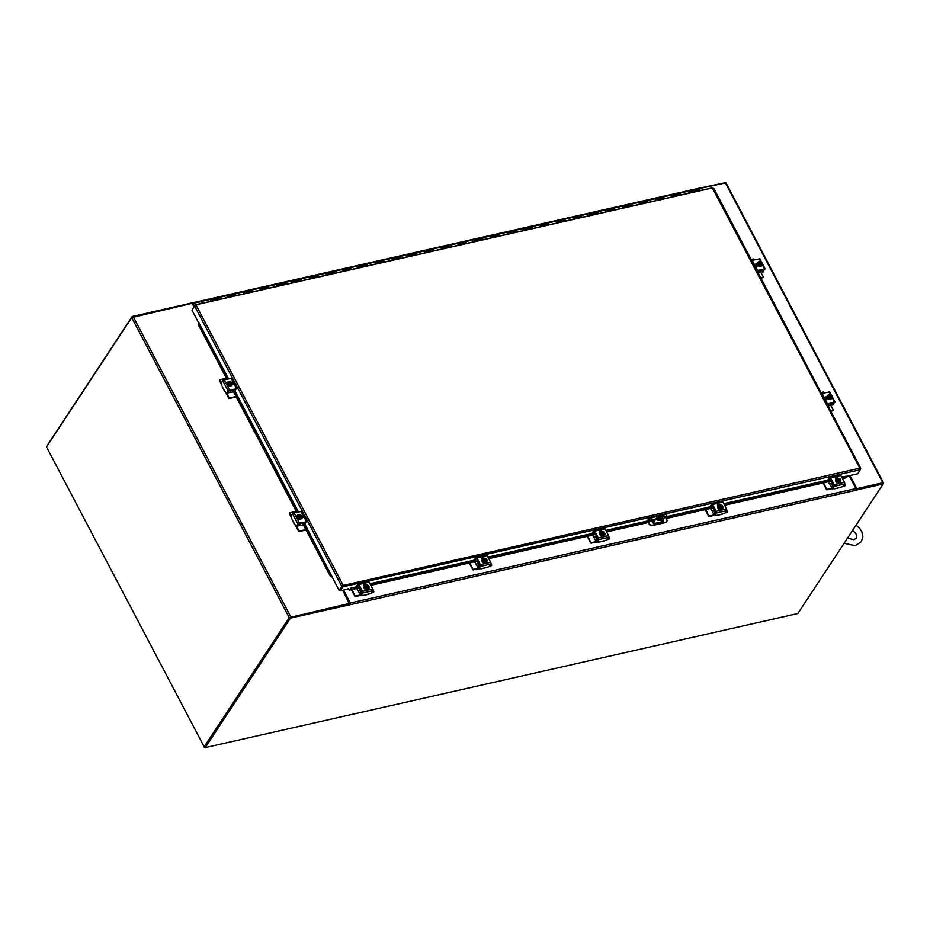 <?xml version="1.0" encoding="UTF-8"?>
<svg xmlns="http://www.w3.org/2000/svg" width="930" height="930" viewBox="0 0 930 930"><rect width="100%" height="100%" fill="white"/><g stroke="black" fill="none" stroke-linecap="round" stroke-linejoin="round"><path stroke-width="1.4" d="M697.686 188.662A1.244 0.651 77.3 0 1 697.942 188.465A1.244 0.651 77.3 0 1 698.663 188.999L699.569 190.708M194.393 305.993L193.045 303.413A1.244 0.651 -102.7 0 0 192.324 302.878A1.244 0.651 -102.7 0 0 192.185 302.936M194.068 306.505L192.173 302.901L132.188 316.479L46.988 445.865A1.244 0.651 -102.7 0 0 46.826 446.481M697.791 188.499L725.028 182.757M699.802 190.662L698.732 189.127M205.019 747.243L204.275 746.988M204.472 747.371L46.5 446.97L131.7 317.583L192.138 303.331L193.917 306.726M343.031 590.236L350.04 603.744M849.195 475.707L855.937 488.564A1.244 0.651 77.3 0 1 856.03 490.25L350.401 604.663A1.244 0.651 -102.7 0 0 350.424 604.628M350.494 604.465A1.244 0.651 -102.7 0 0 350.308 602.966L343.565 590.12M350.401 604.663L290.52 618.066L205.205 747.627L797.859 613.521L883.175 483.96L856.135 490.087M350.505 604.488L350.11 603.733L290.125 617.299L204.809 746.86L205.205 747.627M883.175 483.96L882.768 483.205L856.158 489.226M290.52 618.066L290.125 617.299M849.427 475.649L856.507 489.145L882.675 483.286M883.058 483.763L883.5 482.856L882.849 482.751L856.844 488.634L849.962 475.532M700.337 190.534L699.302 188.569L725.958 182.792L883.5 482.856M342.786 590.294L349.343 603.907L290.381 617.241M349.668 603.396L289.242 617.648L204.042 747.034M290.009 617.474L204.809 746.86M350.947 588.062L356.26 586.865M370.024 583.749L474.172 560.174M487.936 557.07L592.096 533.495M605.849 530.391L647.652 520.928M665.636 516.859L710.009 506.815M723.761 503.7L827.921 480.136M841.685 477.02L847.242 476.079M339.008 590.19L342.74 585.563L339.915 590.085L340.322 590.852L342.996 586.795L343.065 585.063L339.008 590.19L305.017 524.439M347.75 589.167L340.322 590.852M198.939 323.059L228.524 378.743M235.162 391.367L298.379 511.802M198.776 323.094L191.964 310.108L194.637 306.051L196.195 305.307L195.056 305.005L192.498 309.295M860.378 469.185L712.345 187.965L195.056 305.005L195.346 305.563M342.449 585.958L341.682 586.133L194.637 306.051M342.74 585.563L860.029 468.092L860.285 469.743L857.611 473.8L847.277 476.137M342.589 586.028L342.996 586.795L860.285 469.743M860.32 468.778L860.029 468.092M201.984 303.296L201.926 301.913L202.066 303.285M210.808 301.308A1.244 0.651 -102.7 0 0 210.052 299.495A1.244 0.651 -102.7 0 0 209.855 299.483A1.244 0.651 -102.7 0 0 209.692 299.576M201.659 303.378L201.496 302.948A1.244 0.651 77.3 0 1 201.787 301.308A1.244 0.651 77.3 0 1 201.973 301.32A1.244 0.651 77.3 0 1 202.728 303.134M688.63 193.184A1.244 0.651 -102.7 0 0 687.875 191.371A1.244 0.651 -102.7 0 0 687.677 191.371A1.244 0.651 -102.7 0 0 687.514 191.464M680.888 194.94L680.376 193.824A1.244 0.651 -102.7 0 0 679.609 193.196A1.244 0.651 77.3 0 1 679.795 193.208A1.244 0.651 77.3 0 1 680.551 195.009M672.158 196.916A1.244 0.651 -102.7 0 0 671.402 195.102A1.244 0.651 -102.7 0 0 671.204 195.091A1.244 0.651 -102.7 0 0 671.03 195.184M664.404 198.671L663.892 197.544A1.244 0.651 -102.7 0 0 663.125 196.928A1.244 0.651 77.3 0 1 663.323 196.928A1.244 0.651 77.3 0 1 664.078 198.741M655.673 200.648A1.244 0.651 -102.7 0 0 654.918 198.834A1.244 0.651 -102.7 0 0 654.732 198.822A1.244 0.651 -102.7 0 0 654.557 198.915M647.931 202.391L647.419 201.275A1.244 0.651 -102.7 0 0 646.652 200.648A1.244 0.651 77.3 0 1 646.85 200.659A1.244 0.651 77.3 0 1 647.606 202.473M639.201 204.368A1.244 0.651 -102.7 0 0 638.445 202.566A1.244 0.651 -102.7 0 0 638.247 202.554A1.244 0.651 -102.7 0 0 638.085 202.647M631.458 206.123L630.935 205.007A1.244 0.651 -102.7 0 0 630.18 204.379A1.244 0.651 77.3 0 1 630.366 204.391A1.244 0.651 77.3 0 1 631.121 206.193M622.728 208.099A1.244 0.651 -102.7 0 0 621.961 206.286A1.244 0.651 -102.7 0 0 621.775 206.286A1.244 0.651 -102.7 0 0 621.6 206.367M614.974 209.855L614.463 208.739A1.244 0.651 -102.7 0 0 613.695 208.111A1.244 0.651 77.3 0 1 613.893 208.111A1.244 0.651 77.3 0 1 614.649 209.924M606.244 211.831A1.244 0.651 -102.7 0 0 605.488 210.017A1.244 0.651 -102.7 0 0 605.302 210.006A1.244 0.651 -102.7 0 0 605.128 210.099M598.502 213.575L597.99 212.459A1.244 0.651 -102.7 0 0 597.223 211.831A1.244 0.651 77.3 0 1 597.42 211.842A1.244 0.651 77.3 0 1 598.176 213.656M589.771 215.551A1.244 0.651 -102.7 0 0 589.016 213.749A1.244 0.651 -102.7 0 0 588.818 213.737A1.244 0.651 -102.7 0 0 588.655 213.83M582.029 217.306L581.506 216.19A1.244 0.651 -102.7 0 0 580.75 215.562A1.244 0.651 77.3 0 1 580.936 215.574A1.244 0.651 77.3 0 1 581.692 217.388M573.299 219.282A1.244 0.651 -102.7 0 0 572.531 217.469A1.244 0.651 -102.7 0 0 572.345 217.469A1.244 0.651 -102.7 0 0 572.171 217.55M565.545 221.038L565.033 219.922A1.244 0.651 -102.7 0 0 564.266 219.294A1.244 0.651 77.3 0 1 564.464 219.306A1.244 0.651 77.3 0 1 565.219 221.108M556.814 223.014A1.244 0.651 -102.7 0 0 556.059 221.201A1.244 0.651 -102.7 0 0 555.861 221.189A1.244 0.651 -102.7 0 0 555.698 221.282M549.072 224.769L548.561 223.642A1.244 0.651 -102.7 0 0 547.793 223.014A1.244 0.651 77.3 0 1 547.991 223.026A1.244 0.651 77.3 0 1 548.747 224.839M540.342 226.746A1.244 0.651 -102.7 0 0 539.586 224.932A1.244 0.651 -102.7 0 0 539.388 224.921A1.244 0.651 -102.7 0 0 539.214 225.014M532.599 228.489L532.076 227.373A1.244 0.651 -102.7 0 0 531.321 226.746A1.244 0.651 77.3 0 1 531.507 226.757A1.244 0.651 77.3 0 1 532.262 228.571M523.869 230.466A1.244 0.651 -102.7 0 0 523.102 228.652A1.244 0.651 -102.7 0 0 522.916 228.652A1.244 0.651 -102.7 0 0 522.741 228.745M516.115 232.221L515.604 231.105A1.244 0.651 -102.7 0 0 514.836 230.477A1.244 0.651 77.3 0 1 515.034 230.489A1.244 0.651 77.3 0 1 515.79 232.291M507.385 234.197A1.244 0.651 -102.7 0 0 506.629 232.384A1.244 0.651 -102.7 0 0 506.432 232.372A1.244 0.651 -102.7 0 0 506.269 232.465M499.643 235.953L499.131 234.825A1.244 0.651 -102.7 0 0 498.364 234.209A1.244 0.651 77.3 0 1 498.561 234.209A1.244 0.651 77.3 0 1 499.317 236.022M490.912 237.929A1.244 0.651 -102.7 0 0 490.156 236.115A1.244 0.651 -102.7 0 0 489.959 236.104A1.244 0.651 -102.7 0 0 489.785 236.197M483.17 239.673L482.647 238.557A1.244 0.651 -102.7 0 0 481.891 237.929A1.244 0.651 77.3 0 1 482.077 237.941A1.244 0.651 77.3 0 1 482.833 239.754M474.428 241.649A1.244 0.651 -102.7 0 0 473.672 239.847A1.244 0.651 -102.7 0 0 473.486 239.835A1.244 0.651 -102.7 0 0 473.312 239.928M466.686 243.404L466.174 242.288A1.244 0.651 -102.7 0 0 465.407 241.661A1.244 0.651 77.3 0 1 465.605 241.672A1.244 0.651 77.3 0 1 466.36 243.486M457.955 245.381A1.244 0.651 -102.7 0 0 457.2 243.567A1.244 0.651 -102.7 0 0 457.002 243.567A1.244 0.651 -102.7 0 0 456.839 243.648M450.213 247.136L449.702 246.02A1.244 0.651 -102.7 0 0 448.934 245.392A1.244 0.651 77.3 0 1 449.132 245.392A1.244 0.651 77.3 0 1 449.888 247.206M441.483 249.112A1.244 0.651 -102.7 0 0 440.727 247.299A1.244 0.651 -102.7 0 0 440.529 247.287A1.244 0.651 -102.7 0 0 440.355 247.38M433.74 250.868L433.217 249.74A1.244 0.651 -102.7 0 0 432.462 249.112A1.244 0.651 77.3 0 1 432.648 249.124A1.244 0.651 77.3 0 1 433.403 250.937M424.998 252.832A1.244 0.651 -102.7 0 0 424.243 251.03A1.244 0.651 -102.7 0 0 424.057 251.019A1.244 0.651 -102.7 0 0 423.882 251.112M417.256 254.588L416.745 253.472A1.244 0.651 -102.7 0 0 415.977 252.844A1.244 0.651 77.3 0 1 416.175 252.855A1.244 0.651 77.3 0 1 416.931 254.669M408.526 256.564A1.244 0.651 -102.7 0 0 407.77 254.75A1.244 0.651 -102.7 0 0 407.573 254.75A1.244 0.651 -102.7 0 0 407.41 254.832M400.784 258.319L400.272 257.203A1.244 0.651 -102.7 0 0 399.505 256.575A1.244 0.651 77.3 0 1 399.691 256.587A1.244 0.651 77.3 0 1 400.458 258.389M392.053 260.295A1.244 0.651 -102.7 0 0 391.298 258.482A1.244 0.651 -102.7 0 0 391.1 258.47A1.244 0.651 -102.7 0 0 390.925 258.563M384.311 262.051L383.788 260.923A1.244 0.651 -102.7 0 0 383.032 260.295A1.244 0.651 77.3 0 1 383.218 260.307A1.244 0.651 77.3 0 1 383.974 262.12M375.569 264.027A1.244 0.651 -102.7 0 0 374.813 262.214A1.244 0.651 -102.7 0 0 374.627 262.202A1.244 0.651 -102.7 0 0 374.453 262.295M367.827 265.771L367.315 264.655A1.244 0.651 -102.7 0 0 366.548 264.027A1.244 0.651 77.3 0 1 366.746 264.039A1.244 0.651 77.3 0 1 367.501 265.852M359.096 267.747A1.244 0.651 -102.7 0 0 358.341 265.945A1.244 0.651 -102.7 0 0 358.143 265.934A1.244 0.651 -102.7 0 0 357.98 266.026M351.354 269.502L350.843 268.386A1.244 0.651 -102.7 0 0 350.075 267.759A1.244 0.651 77.3 0 1 350.261 267.77A1.244 0.651 77.3 0 1 351.029 269.572M342.624 271.479A1.244 0.651 -102.7 0 0 341.868 269.665A1.244 0.651 -102.7 0 0 341.67 269.654A1.244 0.651 -102.7 0 0 341.496 269.747M334.881 273.234L334.358 272.106A1.244 0.651 -102.7 0 0 333.603 271.49A1.244 0.651 77.3 0 1 333.789 271.49A1.244 0.651 77.3 0 1 334.544 273.304M326.139 275.21A1.244 0.651 -102.7 0 0 325.384 273.397A1.244 0.651 -102.7 0 0 325.198 273.385A1.244 0.651 -102.7 0 0 325.023 273.478M318.397 276.954L317.886 275.838A1.244 0.651 -102.7 0 0 317.118 275.21A1.244 0.651 77.3 0 1 317.316 275.222A1.244 0.651 77.3 0 1 318.072 277.035M309.667 278.93A1.244 0.651 -102.7 0 0 308.911 277.128A1.244 0.651 -102.7 0 0 308.714 277.117A1.244 0.651 -102.7 0 0 308.551 277.21M301.925 280.686L301.413 279.57A1.244 0.651 -102.7 0 0 300.646 278.942A1.244 0.651 77.3 0 1 300.832 278.954A1.244 0.651 77.3 0 1 301.599 280.767M293.194 282.662A1.244 0.651 -102.7 0 0 292.439 280.848A1.244 0.651 -102.7 0 0 292.241 280.848A1.244 0.651 -102.7 0 0 292.067 280.93M285.44 284.417L284.929 283.301A1.244 0.651 -102.7 0 0 284.162 282.673A1.244 0.651 77.3 0 1 284.359 282.673A1.244 0.651 77.3 0 1 285.115 284.487M276.71 286.394A1.244 0.651 -102.7 0 0 275.954 284.58A1.244 0.651 -102.7 0 0 275.768 284.568A1.244 0.651 -102.7 0 0 275.594 284.661M268.968 288.149L268.456 287.021A1.244 0.651 -102.7 0 0 267.689 286.394A1.244 0.651 77.3 0 1 267.887 286.405A1.244 0.651 77.3 0 1 268.642 288.219M260.237 290.114A1.244 0.651 -102.7 0 0 259.482 288.312A1.244 0.651 -102.7 0 0 259.284 288.3A1.244 0.651 -102.7 0 0 259.121 288.393M252.495 291.869L251.984 290.753A1.244 0.651 -102.7 0 0 251.216 290.125A1.244 0.651 77.3 0 1 251.402 290.137A1.244 0.651 77.3 0 1 252.158 291.95M243.765 293.845A1.244 0.651 -102.7 0 0 243.009 292.032A1.244 0.651 -102.7 0 0 242.811 292.032A1.244 0.651 -102.7 0 0 242.637 292.125M236.011 295.601L235.499 294.485A1.244 0.651 -102.7 0 0 234.732 293.857A1.244 0.651 77.3 0 1 234.93 293.868A1.244 0.651 77.3 0 1 235.685 295.67M227.28 297.577A1.244 0.651 -102.7 0 0 226.525 295.763A1.244 0.651 -102.7 0 0 226.339 295.752A1.244 0.651 -102.7 0 0 226.164 295.845M219.538 299.332L219.027 298.204A1.244 0.651 -102.7 0 0 218.259 297.588A1.244 0.651 77.3 0 1 218.457 297.588A1.244 0.651 77.3 0 1 219.213 299.402M687.851 191.371A1.244 0.651 77.3 0 1 688.014 191.289A1.244 0.651 77.3 0 1 688.77 191.917L689.293 193.033M688.956 193.115L688.537 192.219M671.379 195.102A1.244 0.651 77.3 0 1 671.53 195.021A1.244 0.651 77.3 0 1 672.297 195.649L672.809 196.765M672.471 196.846L672.053 195.951M654.906 198.822A1.244 0.651 77.3 0 1 655.057 198.753A1.244 0.651 77.3 0 1 655.824 199.38L656.336 200.496M655.999 200.566L655.58 199.683M638.422 202.554A1.244 0.651 77.3 0 1 638.585 202.473A1.244 0.651 77.3 0 1 639.34 203.1L639.863 204.228M639.526 204.298L639.108 203.403M621.949 206.286A1.244 0.651 77.3 0 1 622.1 206.204A1.244 0.651 77.3 0 1 622.867 206.832L623.379 207.948M623.042 208.029L622.623 207.134M605.465 210.017A1.244 0.651 77.3 0 1 605.628 209.936A1.244 0.651 77.3 0 1 606.395 210.564L606.906 211.68M606.569 211.749L606.151 210.866M588.992 213.737A1.244 0.651 77.3 0 1 589.155 213.656A1.244 0.651 77.3 0 1 589.911 214.284L590.434 215.411M590.097 215.481L589.678 214.597M572.52 217.469A1.244 0.651 77.3 0 1 572.671 217.388A1.244 0.651 77.3 0 1 573.438 218.015L573.95 219.131M573.612 219.213L573.194 218.318M556.035 221.201A1.244 0.651 77.3 0 1 556.198 221.119A1.244 0.651 77.3 0 1 556.965 221.747L557.477 222.863M557.14 222.944L556.721 222.049M539.563 224.921A1.244 0.651 77.3 0 1 539.714 224.851A1.244 0.651 77.3 0 1 540.481 225.467L541.004 226.595M540.667 226.664L540.249 225.781M523.09 228.652A1.244 0.651 77.3 0 1 523.241 228.571A1.244 0.651 77.3 0 1 524.009 229.199L524.52 230.315M524.183 230.396L523.764 229.501M506.606 232.384A1.244 0.651 77.3 0 1 506.769 232.302A1.244 0.651 77.3 0 1 507.536 232.93L508.047 234.046M507.71 234.128L507.292 233.232M490.133 236.104A1.244 0.651 77.3 0 1 490.284 236.034A1.244 0.651 77.3 0 1 491.052 236.662L491.563 237.778M491.238 237.848L490.819 236.964M473.661 239.835A1.244 0.651 77.3 0 1 473.812 239.754A1.244 0.651 77.3 0 1 474.579 240.382L475.091 241.509M474.753 241.579L474.335 240.684M457.176 243.567A1.244 0.651 77.3 0 1 457.339 243.486A1.244 0.651 77.3 0 1 458.106 244.113L458.618 245.229M458.281 245.311L457.862 244.416M440.704 247.299A1.244 0.651 77.3 0 1 440.855 247.217A1.244 0.651 77.3 0 1 441.622 247.845L442.134 248.961M441.808 249.031L441.39 248.147M424.231 251.019A1.244 0.651 77.3 0 1 424.382 250.949A1.244 0.651 77.3 0 1 425.15 251.565L425.661 252.693M425.324 252.762L424.905 251.879M407.747 254.75A1.244 0.651 77.3 0 1 407.91 254.669A1.244 0.651 77.3 0 1 408.665 255.297L409.188 256.413M408.851 256.494L408.433 255.599M391.274 258.482A1.244 0.651 77.3 0 1 391.425 258.401A1.244 0.651 77.3 0 1 392.193 259.028L392.704 260.144M392.379 260.226L391.96 259.331M374.802 262.202A1.244 0.651 77.3 0 1 374.953 262.132A1.244 0.651 77.3 0 1 375.72 262.748L376.232 263.876M375.894 263.946L375.476 263.062M358.317 265.934A1.244 0.651 77.3 0 1 358.48 265.852A1.244 0.651 77.3 0 1 359.236 266.48L359.759 267.596M359.422 267.677L359.003 266.782M341.845 269.665A1.244 0.651 77.3 0 1 341.996 269.584A1.244 0.651 77.3 0 1 342.763 270.212L343.275 271.328M342.949 271.409L342.519 270.514M325.372 273.385A1.244 0.651 77.3 0 1 325.523 273.315A1.244 0.651 77.3 0 1 326.291 273.943L326.802 275.059M326.465 275.129L326.046 274.245M308.888 277.117A1.244 0.651 77.3 0 1 309.051 277.035A1.244 0.651 77.3 0 1 309.806 277.663L310.329 278.791M309.992 278.861L309.574 277.965M292.415 280.848A1.244 0.651 77.3 0 1 292.566 280.767A1.244 0.651 77.3 0 1 293.334 281.395L293.845 282.511M293.52 282.592L293.09 281.697M275.943 284.58A1.244 0.651 77.3 0 1 276.094 284.499A1.244 0.651 77.3 0 1 276.861 285.126L277.373 286.242M277.035 286.312L276.617 285.429M259.458 288.3A1.244 0.651 77.3 0 1 259.621 288.23A1.244 0.651 77.3 0 1 260.377 288.846L260.9 289.974M260.563 290.044L260.144 289.16M242.986 292.032A1.244 0.651 77.3 0 1 243.137 291.95A1.244 0.651 77.3 0 1 243.904 292.578L244.416 293.694M244.079 293.775L243.66 292.88M226.513 295.763A1.244 0.651 77.3 0 1 226.664 295.682A1.244 0.651 77.3 0 1 227.431 296.31L227.943 297.426M227.606 297.507L227.187 296.612M210.029 299.483A1.244 0.651 77.3 0 1 210.192 299.413A1.244 0.651 77.3 0 1 210.947 300.041L211.47 301.157M697.361 191.208L696.849 190.092A1.244 0.651 -102.7 0 0 696.082 189.464L688.014 191.289M211.133 301.227L210.715 300.344M332.382 576.565L330.72 575.542L330.255 576.065L332.01 577.158L332.44 576.67M199.16 322.803L198.253 324.64L198.718 324.117L227.513 378.963M233.07 389.554L297.368 512.035M302.924 522.614L330.72 575.542M198.253 324.64L226.85 379.115M232.407 389.693L296.705 512.186M302.262 522.765L330.255 576.065M198.718 324.117L199.171 322.826M847.37 475.73L846.625 477.636L842.487 478.566M349.913 589.457L347.948 588.678L347.692 589.306L349.657 590.085L359.666 587.249M370.559 584.784L477.59 560.569M488.483 558.105L595.502 533.89M606.395 531.425L647.966 522.009M665.903 517.952L713.415 507.21M724.307 504.746L831.327 480.519M842.22 478.055L846.893 477.009M349.657 590.085L359.933 587.76M370.838 585.296L477.857 561.081M488.75 558.616L595.77 534.401M606.662 531.937L648.233 522.521M652.848 521.486L654.174 521.184M666.171 518.463L713.682 507.722M724.575 505.257L831.594 481.031M361.398 593.317L359.654 589.992L358.178 590.899L360.491 594.909M360.666 595.246A2.488 0.953 -27.7 0 1 359.689 595.584L355.295 596.572L352.005 589.55M373.035 590.12L373.825 591.631L373.337 592.491L373.825 591.852M355.295 595.828L355.295 596.572M356.643 588.504L358.178 590.899M359.654 589.992L360.468 588.76M354.923 596.386L351.401 589.69M355.667 596.014L360.305 594.968M373.337 592.491L371.419 592.933M371.791 592.364L373.709 591.933M367.327 594.421A2.488 1.314 -102.7 0 0 367.745 594.456A2.488 1.314 -102.7 0 0 367.815 594.433L371.047 593.387L372.872 590.713A1.244 0.651 -102.7 0 0 373.035 589.934A1.244 0.651 -102.7 0 0 372.791 589.016L369.187 582.168A1.244 0.651 -102.7 0 0 368.675 581.645A1.244 0.651 -102.7 0 0 368.466 581.634A1.244 0.651 -102.7 0 0 368.28 581.738M356.237 586.702L356.667 587.621L356.237 586.702L357.911 584.156A1.244 0.651 77.3 0 1 358.166 583.959A1.244 0.651 77.3 0 1 358.387 583.97A1.244 0.651 77.3 0 1 358.887 584.493L362.491 591.352A1.244 0.651 77.3 0 1 362.735 592.271A1.244 0.651 77.3 0 1 362.572 593.038L360.898 595.584L360.456 594.747L360.898 595.584M369.082 593.875L363.177 595.479A2.488 1.314 77.3 0 1 363.107 595.502A2.488 1.314 77.3 0 1 362.688 595.467A2.488 1.314 77.3 0 1 362.468 595.374M360.456 594.747L362.061 592.038L358.492 585.156M362.805 595.293L360.898 595.688M356.678 587.539L358.213 585.226M365.792 585.47A1.395 1.058 33.4 0 0 363.746 584.784M364.339 586.377L363.886 585.493A1.395 1.058 -146.6 0 1 366.199 584.97L366.222 585.017M368.954 587.644A2.581 1.965 -146.6 0 1 368.768 589.039A2.581 1.965 -146.6 0 1 367.722 589.736A2.581 1.965 -146.6 0 1 364.92 588.737A2.581 1.965 -146.6 0 1 364.455 586.202A2.581 1.965 -146.6 0 1 365.502 585.516A2.581 1.965 -146.6 0 1 365.816 585.47M368.675 589.178A2.581 1.965 -146.6 0 1 368.594 589.318A2.581 1.965 -146.6 0 1 367.548 590.004A2.581 1.965 -146.6 0 1 364.746 589.004A2.581 1.965 -146.6 0 1 364.281 586.47A2.581 1.965 -146.6 0 1 364.374 586.342M365.583 586.656A3.208 1.232 -27.7 0 1 365.618 586.632L368.64 585.947A3.208 1.232 -27.7 0 1 368.664 585.958L365.583 586.656A2.639 1.383 -102.7 0 0 365.199 586.191L365.827 585.447A1.86 1.418 33.4 0 0 365.618 586.632M368.989 586.563A2.639 1.383 77.3 0 1 369.21 587.249L368.757 587.737A1.86 1.418 33.4 0 0 368.966 586.563A3.208 1.232 152.3 0 0 368.966 586.563L368.652 586.632A1.488 1.128 -146.6 0 1 366.257 587.167L365.943 587.237A3.208 1.232 152.3 0 0 365.897 587.26L365.223 587.19M368.652 586.632L366.315 587.249M368.64 585.947A1.86 1.418 33.4 0 0 367.373 585.098A2.639 1.569 3.1 0 1 368.292 585.493A2.639 1.383 77.3 0 1 368.664 585.958M365.943 587.237A1.86 1.418 33.4 0 0 368.757 587.737L369.21 587.249M368.501 587.469A1.488 1.128 33.4 0 0 368.582 586.737M368.257 586.121A1.488 1.128 33.4 0 0 366.013 585.83M365.932 586.563A1.488 1.128 -146.6 0 1 368.327 586.016M367.373 585.098A1.86 1.418 33.4 0 0 365.827 585.447L366.281 584.958A2.639 1.569 3.1 0 1 367.373 585.098M368.129 588.481A2.639 1.569 -176.9 0 0 367.211 588.086A2.639 1.569 -176.9 0 0 366.129 587.946A2.639 1.383 -102.7 0 0 365.897 587.26M367.536 589.388L365.537 588.853L366.129 587.946M365.537 588.853L364.607 587.097L365.199 586.191M479.31 566.637L477.567 563.313L476.09 564.219L478.404 568.23M478.578 568.567A2.488 0.953 -27.7 0 1 477.601 568.904L473.207 569.892L469.917 562.871M490.947 563.441L491.749 564.952L491.249 565.812L491.749 565.173M473.207 569.148L473.207 569.892M474.556 561.825L476.09 564.219M477.567 563.313L478.38 562.08M472.835 569.706L469.325 563.01M473.579 569.334L478.229 568.277M491.249 565.812L489.331 566.254M489.703 565.684L491.621 565.254M485.239 567.742A2.488 1.314 -102.7 0 0 485.658 567.765A2.488 1.314 -102.7 0 0 485.727 567.753L488.971 566.707L490.796 564.033A1.244 0.651 -102.7 0 0 490.947 563.255A1.244 0.651 -102.7 0 0 490.703 562.336L487.099 555.477A1.244 0.651 -102.7 0 0 486.599 554.966A1.244 0.651 -102.7 0 0 486.378 554.943A1.244 0.651 -102.7 0 0 486.204 555.047M474.149 560.023L474.579 560.941L474.149 560.023L475.823 557.477A1.244 0.651 77.3 0 1 476.09 557.279A1.244 0.651 77.3 0 1 476.3 557.291A1.244 0.651 77.3 0 1 476.811 557.814L480.403 564.673A1.244 0.651 77.3 0 1 480.647 565.591A1.244 0.651 77.3 0 1 480.496 566.358L478.822 568.904L478.369 568.056L478.822 568.904M487.006 567.195L481.101 568.8A2.488 1.314 77.3 0 1 481.019 568.823A2.488 1.314 77.3 0 1 480.601 568.788A2.488 1.314 77.3 0 1 480.392 568.683M478.369 568.056L479.985 565.359L476.416 558.477M480.717 568.614L478.799 568.986M474.591 560.86L476.125 558.546M483.705 558.791A1.395 1.058 33.4 0 0 481.659 558.105M486.588 562.499A2.581 1.965 -146.6 0 1 486.506 562.638A2.581 1.965 -146.6 0 1 485.46 563.324A2.581 1.965 -146.6 0 1 482.658 562.325A2.581 1.965 -146.6 0 1 482.193 559.79A2.581 1.965 -146.6 0 1 482.286 559.662L481.798 558.814A1.395 1.058 -146.6 0 1 484.112 558.291L484.135 558.337M486.867 560.964A2.581 1.965 -146.6 0 1 486.692 562.359A2.581 1.965 -146.6 0 1 485.634 563.057A2.581 1.965 -146.6 0 1 482.833 562.057A2.581 1.965 -146.6 0 1 482.368 559.523A2.581 1.965 -146.6 0 1 483.426 558.825A2.581 1.965 -146.6 0 1 483.728 558.779A1.86 1.418 33.4 0 0 483.53 559.953L486.227 559.802L483.495 559.976A3.208 1.232 -27.7 0 1 483.53 559.953M486.564 559.267A3.208 1.232 -27.7 0 1 486.576 559.279A1.86 1.418 33.4 0 0 485.286 558.419A2.639 1.569 3.1 0 1 486.204 558.814A2.639 1.383 77.3 0 1 486.576 559.279M487.134 560.569L485.448 562.697L487.134 560.569A2.639 1.383 77.3 0 0 486.901 559.883A3.208 1.232 152.3 0 0 486.878 559.872L486.564 559.953A1.488 1.128 -146.6 0 1 484.17 560.488L483.856 560.558A3.208 1.232 152.3 0 0 483.809 560.581L483.147 560.511M486.564 559.953L484.239 560.558M483.495 559.976A2.639 1.383 -102.7 0 0 483.123 559.511L484.204 558.279A2.639 1.569 3.1 0 1 485.286 558.419A1.86 1.418 33.4 0 0 483.74 558.767M486.053 561.801A2.639 1.569 -176.9 0 0 485.123 561.406A2.639 1.569 -176.9 0 0 484.042 561.267A2.639 1.383 -102.7 0 0 483.809 560.581A1.86 1.418 33.4 0 0 486.878 559.872M486.413 560.79A1.488 1.128 33.4 0 0 486.495 560.046M486.181 559.442A1.488 1.128 33.4 0 0 483.925 559.151M483.856 559.883A1.488 1.128 -146.6 0 1 486.239 559.337M485.448 562.697L483.449 562.173L484.042 561.267M483.449 562.173L482.519 560.418L483.123 559.511M597.223 539.958L595.479 536.633L594.003 537.54L596.316 541.551M596.49 541.888A2.488 0.953 -27.7 0 1 595.514 542.225L591.131 543.213L587.83 536.192M608.871 536.761L609.301 539.016M591.12 542.469L591.131 543.213M592.468 535.145L594.003 537.54M595.479 536.633L596.293 535.401M590.748 543.027L587.237 536.331M591.503 542.655L596.142 541.597M609.173 539.133L607.244 539.563M607.615 539.005L609.534 538.575M603.152 541.062A2.488 1.314 -102.7 0 0 603.57 541.086A2.488 1.314 -102.7 0 0 603.651 541.074L606.883 540.028L608.708 537.354A1.244 0.651 -102.7 0 0 608.859 536.575A1.244 0.651 -102.7 0 0 608.615 535.657L605.023 528.798A1.244 0.651 -102.7 0 0 604.512 528.287A1.244 0.651 -102.7 0 0 604.302 528.263A1.244 0.651 -102.7 0 0 604.116 528.368M592.061 533.332L592.491 534.262L592.061 533.332L593.747 530.798A1.244 0.651 77.3 0 1 594.003 530.6A1.244 0.651 77.3 0 1 594.212 530.612A1.244 0.651 77.3 0 1 594.723 531.135L598.316 537.993A1.244 0.651 77.3 0 1 598.571 538.9A1.244 0.651 77.3 0 1 598.409 539.679L596.735 542.225L596.281 541.481M604.919 540.516L599.013 542.12A2.488 1.314 77.3 0 1 598.932 542.144A2.488 1.314 77.3 0 1 598.513 542.109A2.488 1.314 77.3 0 1 598.304 542.004M596.293 541.376L597.897 538.668L594.328 531.797M598.629 541.934L596.735 542.225M592.515 534.18L594.038 531.867M601.617 532.111A1.395 1.058 33.4 0 0 599.583 531.425M604.512 535.808A2.581 1.965 -146.6 0 1 604.419 535.959A2.581 1.965 -146.6 0 1 603.372 536.645A2.581 1.965 -146.6 0 1 600.571 535.645A2.581 1.965 -146.6 0 1 600.106 533.111A2.581 1.965 -146.6 0 1 600.21 532.983L599.711 532.134A1.395 1.058 -146.6 0 1 602.024 531.611L602.059 531.658M604.791 534.285A2.581 1.965 -146.6 0 1 604.605 535.68A2.581 1.965 -146.6 0 1 603.558 536.378A2.581 1.965 -146.6 0 1 600.757 535.378A2.581 1.965 -146.6 0 1 600.292 532.844A2.581 1.965 -146.6 0 1 601.338 532.146A2.581 1.965 -146.6 0 1 601.64 532.1A1.86 1.418 33.4 0 0 601.443 533.274A3.208 1.232 -27.7 0 1 601.443 533.274L604.151 533.123L601.408 533.297A2.639 1.383 -102.7 0 0 601.036 532.832L602.117 531.6A2.639 1.569 3.1 0 1 603.198 531.739A2.639 1.569 3.1 0 1 604.116 532.134A2.639 1.383 77.3 0 1 604.5 532.599A3.208 1.232 -27.7 0 1 604.5 532.599A1.86 1.418 33.4 0 0 601.652 532.088M604.814 533.204A2.639 1.383 77.3 0 1 605.046 533.89L604.581 534.378A1.86 1.418 33.4 0 0 604.791 533.192A3.208 1.232 152.3 0 0 604.791 533.192L604.477 533.262A1.488 1.128 -146.6 0 1 602.082 533.808L601.768 533.878A3.208 1.232 152.3 0 0 601.722 533.901L601.059 533.82M604.477 533.262L602.152 533.878M601.768 533.878A1.86 1.418 33.4 0 0 604.581 534.378L605.046 533.89M604.326 534.099A1.488 1.128 33.4 0 0 604.407 533.367M604.093 532.762A1.488 1.128 33.4 0 0 601.85 532.472M601.768 533.204A1.488 1.128 -146.6 0 1 604.163 532.658M603.965 535.122A2.639 1.569 -176.9 0 0 603.047 534.727A2.639 1.569 -176.9 0 0 601.954 534.587A2.639 1.383 -102.7 0 0 601.722 533.901M603.372 536.017L601.361 535.494L601.954 534.587M601.361 535.494L600.443 533.727L601.036 532.832M715.147 513.279L713.403 509.954L711.915 510.861L714.24 514.871M714.414 515.208A2.488 0.953 -27.7 0 1 713.426 515.546L709.044 516.534L705.742 509.512M726.783 510.082L727.225 512.337M709.032 515.778L709.044 516.534M710.381 508.466L711.915 510.861M713.403 509.954L714.205 508.722M708.672 516.348L705.149 509.652M709.416 515.976L714.054 514.918M727.086 512.453L725.156 512.883M725.528 512.325L727.458 511.884M721.064 514.383A2.488 1.314 -102.7 0 0 721.494 514.406A2.488 1.314 -102.7 0 0 721.564 514.383L724.796 513.348L726.621 510.675A1.244 0.651 -102.7 0 0 726.783 509.896A1.244 0.651 -102.7 0 0 726.528 508.977L722.936 502.119A1.244 0.651 -102.7 0 0 722.424 501.607A1.244 0.651 -102.7 0 0 722.215 501.584A1.244 0.651 -102.7 0 0 722.029 501.689M709.985 506.652L710.404 507.582L709.985 506.652L711.659 504.118A1.244 0.651 77.3 0 1 711.915 503.921A1.244 0.651 77.3 0 1 712.124 503.932A1.244 0.651 77.3 0 1 712.636 504.455L716.24 511.302A1.244 0.651 77.3 0 1 716.484 512.221A1.244 0.651 77.3 0 1 716.321 513L714.647 515.546L714.205 514.802M722.831 513.825L716.925 515.441A2.488 1.314 77.3 0 1 716.856 515.464A2.488 1.314 77.3 0 1 716.426 515.429A2.488 1.314 77.3 0 1 716.216 515.325M714.205 514.697L715.809 511.988L712.24 505.118M716.542 515.255L714.647 515.546M710.427 507.501L711.95 505.188M719.529 505.42A1.395 1.058 33.4 0 0 717.495 504.746M718.088 506.327L717.623 505.455A1.395 1.058 -146.6 0 1 719.936 504.932L719.971 504.978M722.703 507.606A2.581 1.965 -146.6 0 1 722.517 509.001A2.581 1.965 -146.6 0 1 721.471 509.698A2.581 1.965 -146.6 0 1 718.669 508.698A2.581 1.965 -146.6 0 1 718.204 506.164A2.581 1.965 -146.6 0 1 719.25 505.467A2.581 1.965 -146.6 0 1 719.564 505.42A1.86 1.418 33.4 0 0 719.367 506.594L722.389 505.908A3.208 1.232 -27.7 0 1 722.412 505.908L719.32 506.618A3.208 1.232 -27.7 0 1 719.367 506.594M722.424 509.129A2.581 1.965 -146.6 0 1 722.343 509.268A2.581 1.965 -146.6 0 1 721.285 509.966A2.581 1.965 -146.6 0 1 718.483 508.966A2.581 1.965 -146.6 0 1 718.018 506.432A2.581 1.965 -146.6 0 1 718.123 506.304M722.726 506.525A2.639 1.383 77.3 0 1 722.959 507.21L722.505 507.699A1.86 1.418 33.4 0 0 722.715 506.513A3.208 1.232 152.3 0 0 722.715 506.513L722.389 506.583A1.488 1.128 -146.6 0 1 719.994 507.129L719.681 507.199A3.208 1.232 152.3 0 0 719.646 507.222L718.971 507.141M722.389 506.583L720.064 507.199M719.32 506.618A2.639 1.383 -102.7 0 0 718.948 506.153L720.029 504.92A2.639 1.569 3.1 0 1 721.122 505.06A2.639 1.569 3.1 0 1 722.04 505.455A2.639 1.383 77.3 0 1 722.412 505.908M722.389 505.908A1.86 1.418 33.4 0 0 719.576 505.409M719.681 507.199A1.86 1.418 33.4 0 0 722.505 507.699L722.959 507.21M722.25 507.42A1.488 1.128 33.4 0 0 722.331 506.687M722.006 506.083A1.488 1.128 33.4 0 0 719.762 505.781M719.681 506.525A1.488 1.128 -146.6 0 1 722.075 505.978M721.878 508.443A2.639 1.569 -176.9 0 0 720.959 508.047A2.639 1.569 -176.9 0 0 719.867 507.908A2.639 1.383 -102.7 0 0 719.646 507.222M721.285 509.338L719.274 508.815L719.867 507.908M719.274 508.815L718.355 507.048L718.948 506.153M833.059 486.588L831.315 483.275L829.839 484.181L832.152 488.192M832.327 488.529A2.488 0.953 -27.7 0 1 831.339 488.866L826.956 489.854L823.666 482.833M844.696 483.402L845.138 485.658M826.956 489.099L826.956 489.854M828.305 481.787L829.839 484.181M831.315 483.275L832.129 482.042M826.584 489.668L823.062 482.972M827.328 489.296L831.966 488.238M844.998 485.774L843.08 486.204M843.452 485.646L845.37 485.204M838.976 487.704A2.488 1.314 -102.7 0 0 839.406 487.727A2.488 1.314 -102.7 0 0 839.476 487.704L842.708 486.669L844.533 483.984A1.244 0.651 -102.7 0 0 844.696 483.216A1.244 0.651 -102.7 0 0 844.452 482.298L840.848 475.439A1.244 0.651 -102.7 0 0 840.336 474.916A1.244 0.651 -102.7 0 0 840.127 474.905A1.244 0.651 -102.7 0 0 839.941 475.009M827.898 479.973L828.328 480.903L827.898 479.973L829.572 477.427A1.244 0.651 77.3 0 1 829.827 477.241A1.244 0.651 77.3 0 1 830.048 477.253A1.244 0.651 77.3 0 1 830.548 477.776L834.152 484.623A1.244 0.651 77.3 0 1 834.396 485.541A1.244 0.651 77.3 0 1 834.233 486.32L832.559 488.866L832.118 488.122M840.743 487.146L834.838 488.762A2.488 1.314 77.3 0 1 834.768 488.773A2.488 1.314 77.3 0 1 834.338 488.75A2.488 1.314 77.3 0 1 834.129 488.645M832.118 488.018L833.722 485.309L830.153 478.439M834.466 488.576L832.559 488.866M828.339 480.822L829.862 478.497M837.233 479.927A3.208 1.232 -27.7 0 1 837.279 479.915L840.302 479.229A3.208 1.232 -27.7 0 1 840.325 479.229L837.233 479.927A2.639 1.383 -102.7 0 0 836.861 479.473L837.488 478.729A1.395 1.058 33.4 0 0 835.407 478.067M840.336 482.449A2.581 1.965 -146.6 0 1 840.255 482.589A2.581 1.965 -146.6 0 1 839.209 483.286A2.581 1.965 -146.6 0 1 836.407 482.286A2.581 1.965 -146.6 0 1 835.942 479.752A2.581 1.965 -146.6 0 1 836.035 479.624L835.547 478.776A1.395 1.058 -146.6 0 1 837.86 478.252L837.884 478.299M840.615 480.926A2.581 1.965 -146.6 0 1 840.429 482.321A2.581 1.965 -146.6 0 1 839.383 483.019A2.581 1.965 -146.6 0 1 836.582 482.019A2.581 1.965 -146.6 0 1 836.117 479.485A2.581 1.965 -146.6 0 1 837.163 478.787A2.581 1.965 -146.6 0 1 837.477 478.741A1.86 1.418 33.4 0 0 837.279 479.915M840.871 480.531L839.197 482.658L840.871 480.531A2.639 1.383 77.3 0 0 840.65 479.845A3.208 1.232 152.3 0 0 840.627 479.834L840.313 479.903A1.488 1.128 -146.6 0 1 837.918 480.45L837.593 480.519A3.208 1.232 152.3 0 0 837.558 480.543L836.884 480.461M840.313 479.903L837.977 480.519M839.953 478.764A2.639 1.383 77.3 0 1 840.325 479.229A1.86 1.418 33.4 0 0 839.034 478.38A2.639 1.569 3.1 0 1 839.953 478.764M839.79 481.752A2.639 1.569 -176.9 0 0 838.872 481.368A2.639 1.569 -176.9 0 0 837.79 481.228A2.639 1.383 -102.7 0 0 837.558 480.543A1.86 1.418 33.4 0 0 840.627 479.834M840.162 480.74A1.488 1.128 33.4 0 0 840.243 480.008M839.918 479.403A1.488 1.128 33.4 0 0 837.674 479.101M837.593 479.834A1.488 1.128 -146.6 0 1 839.988 479.299M839.034 478.38A1.86 1.418 33.4 0 0 837.488 478.729L837.942 478.241A2.639 1.569 3.1 0 1 839.034 478.38M839.197 482.658L837.186 482.135L837.79 481.228M837.186 482.135L836.268 480.368L836.861 479.473M297.089 526.159L300.716 525.334A1.244 0.651 77.3 0 1 300.471 524.415A1.244 0.651 77.3 0 1 300.634 523.648L301.029 523.044M291.695 518.173A2.488 1.314 77.3 0 1 291.567 517.94L289.288 513.616L289.66 512.837L296.24 511.291M298.635 531.414L299.379 531.03L298.635 531.414L296.356 527.077A2.488 1.314 77.3 0 1 296.089 526.438L292.043 519.696A2.488 0.953 152.3 0 0 292.09 519.882A2.488 0.953 152.3 0 0 292.206 520.01M300.716 525.345L303.436 524.997M289.66 513.058L291.125 515.848M299.007 531.6L306.063 529.995M299.379 531.03L305.842 529.577M296.635 526.334L299.007 530.844M833.21 410.188L832.722 410.839L833.21 409.967L830.804 405.399A1.244 0.651 77.3 0 1 830.56 404.48A1.244 0.651 77.3 0 1 830.711 403.701L831.106 403.097L832.327 405.12L833.931 402.55L827.026 404.085M820.981 392.565L823.492 391.995L824.201 392.82M833.082 410.27L830.571 410.839M832.722 410.839L830.792 411.269M296.949 526.24L296.205 526.392L298.495 523.311L306.888 521.811M301.657 511.395L293.159 513.151L290.869 516.243L291.799 518.382M295.136 524.729A2.488 0.953 -27.7 0 1 294.601 524.59A2.488 0.953 -27.7 0 1 294.496 524.462A2.488 0.953 -27.7 0 1 294.45 524.276L295.054 524.578M305.761 521.986L298.89 523.613L297.065 526.206M305.889 522.23L304.25 524.59M302.634 517.743A1.395 1.058 33.4 0 0 301.611 516.243M301.413 515.557A1.395 1.058 -146.6 0 1 302.308 517.871L301.541 518.045M301.541 517.126A2.581 1.965 -146.6 0 1 301.343 518.487A2.581 1.965 -146.6 0 1 299.204 519.173A2.581 1.965 -146.6 0 1 297.042 517.557A2.581 1.965 -146.6 0 1 297.03 515.65A2.581 1.965 -146.6 0 1 298.007 514.976M300.053 517.278L298.937 514.929A2.581 1.965 -146.6 0 1 299.053 514.941M301.25 518.626A2.581 1.965 -146.6 0 1 301.169 518.766A2.581 1.965 -146.6 0 1 299.03 519.44A2.581 1.965 -146.6 0 1 296.868 517.824A2.581 1.965 -146.6 0 1 296.856 515.918A2.581 1.965 -146.6 0 1 296.949 515.79M299.367 514.464A3.208 1.686 77.3 0 1 299.39 514.476L300.611 518.045L299.367 514.464A2.639 1.011 -27.7 0 1 299.878 514.441A2.639 1.709 41.4 0 1 300.809 514.976A1.86 1.418 33.4 0 0 299.39 514.476M300.96 517.464A3.208 1.686 77.3 0 1 300.971 517.51A1.86 1.418 33.4 0 0 301.599 516.499A2.639 0.698 104.8 0 1 301.471 517.487A2.639 1.011 152.3 0 0 300.971 517.51M298.774 514.615A3.208 1.686 -102.7 0 0 298.751 514.604A2.639 1.011 -27.7 0 0 298.088 514.848A2.639 0.698 -75.2 0 1 298.135 515.58A1.86 1.418 33.4 0 0 300.344 517.603L300.181 517.289A1.488 1.128 -146.6 0 1 298.937 514.929L298.774 514.615A1.86 1.418 33.4 0 0 298.135 515.58A2.639 0.698 -75.2 0 1 297.995 516.569A2.639 1.709 -138.6 0 1 298.925 517.103A2.639 1.709 -138.6 0 1 299.693 517.894A2.639 1.011 152.3 0 1 300.344 517.65A3.208 1.686 -102.7 0 0 300.344 517.603M300.611 518.045L299.995 518.184L300.344 517.65M301.471 517.487L300.878 518.394L299.1 518.789L299.693 517.894M301.076 516.906A1.488 1.128 33.4 0 0 299.483 514.895M299.553 514.79A1.488 1.128 -146.6 0 1 300.797 517.15M301.599 516.499A1.86 1.418 33.4 0 0 300.809 514.976A2.639 1.709 41.4 0 1 301.564 515.766A2.639 0.698 104.8 0 1 301.599 516.499M299.1 518.789L297.402 517.475L297.995 516.569M297.402 517.475L298.088 514.848M829.688 391.925L821.481 393.518M826.805 403.678L834.942 401.923L832.397 405.073M832.327 405.12L833.245 404.875M826.956 397.087L825.689 397.377A1.395 1.058 33.4 0 0 825.363 397.505M828.153 398.889L827.258 399.098A1.395 1.058 -146.6 0 1 826.049 396.808L826.956 396.61M831.885 397.122A2.581 1.965 -146.6 0 1 831.687 398.493A2.581 1.965 -146.6 0 1 829.548 399.168A2.581 1.965 -146.6 0 1 827.386 397.552A2.581 1.965 -146.6 0 1 827.375 395.645A2.581 1.965 -146.6 0 1 828.351 394.971M831.594 398.621A2.581 1.965 -146.6 0 1 831.513 398.761A2.581 1.965 -146.6 0 1 829.374 399.447A2.581 1.965 -146.6 0 1 827.212 397.819A2.581 1.965 -146.6 0 1 827.188 395.924A2.581 1.965 -146.6 0 1 827.293 395.785M830.955 398.04L829.711 394.46A3.208 1.686 77.3 0 1 829.734 394.483L831.304 397.459A3.208 1.686 77.3 0 1 831.304 397.505L830.688 397.645A3.208 1.686 -102.7 0 0 830.688 397.598L830.513 397.296A1.488 1.128 -146.6 0 1 829.281 394.936L829.118 394.622A3.208 1.686 -102.7 0 0 829.095 394.599A1.86 1.418 33.4 0 0 828.467 395.587A2.639 0.698 -75.2 0 0 828.432 394.843A2.639 1.011 -27.7 0 1 829.095 394.599M830.397 397.284L829.281 394.936M830.688 397.645A2.639 1.011 152.3 0 0 830.037 397.889A2.639 1.709 -138.6 0 0 829.269 397.11A1.86 1.418 33.4 0 0 830.688 397.598M829.711 394.46A2.639 1.011 -27.7 0 1 830.223 394.436A2.639 1.709 41.4 0 1 831.141 394.983A1.86 1.418 33.4 0 0 829.734 394.483M831.304 397.459A1.86 1.418 33.4 0 0 831.943 396.505A2.639 0.698 104.8 0 1 831.815 397.482L829.444 398.796L827.746 397.47L828.432 394.843M831.42 396.912A1.488 1.128 33.4 0 0 829.827 394.89M831.943 396.505A1.86 1.418 33.4 0 0 831.141 394.983A2.639 1.709 41.4 0 1 831.908 395.762A2.639 0.698 104.8 0 1 831.943 396.505M829.897 394.797A1.488 1.128 -146.6 0 1 831.141 397.156M828.467 395.587A1.86 1.418 33.4 0 0 829.269 397.11A2.639 1.709 -138.6 0 0 828.339 396.575A2.639 0.698 -75.2 0 0 828.467 395.587M829.444 398.796L830.037 397.889M827.746 397.47L828.339 396.575M826.677 397.145A2.488 1.883 33.4 0 0 826.921 398.366A2.488 1.883 33.4 0 0 827.433 399.051M827.142 399.11L826.572 397.191A2.488 1.883 33.4 0 0 826.817 398.528A2.488 1.883 33.4 0 0 827.212 399.098M227.234 393.088L230.861 392.274A1.244 0.651 77.3 0 1 230.605 391.356A1.244 0.651 77.3 0 1 230.768 390.577L231.163 389.984M221.84 385.113A2.488 1.314 77.3 0 1 221.7 384.88L219.434 380.556L219.794 379.766L226.385 378.231M228.768 398.342L229.512 397.97L228.768 398.342L226.502 394.018A2.488 1.314 77.3 0 1 226.234 393.378L222.189 386.636A2.488 0.953 152.3 0 0 222.235 386.822A2.488 0.953 152.3 0 0 222.34 386.95M219.794 379.766L219.434 380.556M230.861 392.274L233.581 391.937M219.806 379.986L221.27 382.788M229.14 398.528L236.208 396.936M229.512 397.97L235.976 396.505M226.769 393.274L229.14 397.784M763.344 277.128L762.856 277.768L763.344 276.908L760.938 272.327A1.244 0.651 77.3 0 1 760.694 271.409A1.244 0.651 77.3 0 1 760.856 270.642L761.252 270.037L762.472 272.06L764.065 269.479L757.16 271.014M751.115 259.493L753.625 258.924L754.346 259.761M763.228 277.21L760.717 277.779M762.856 277.768L760.938 278.209M227.083 393.181L226.339 393.332L228.629 390.24L237.034 388.752M231.791 378.336L223.305 380.091L221.015 383.183L221.945 385.322M225.281 391.67A2.488 0.953 -27.7 0 1 224.746 391.53A2.488 0.953 -27.7 0 1 224.63 391.391A2.488 0.953 -27.7 0 1 224.583 391.204L225.2 391.518M235.894 388.926L229.036 390.542L227.199 393.134M236.022 389.17L234.383 391.53M232.767 384.671A1.395 1.058 33.4 0 0 231.756 383.183M231.547 382.497A1.395 1.058 -146.6 0 1 232.454 384.811L231.686 384.974M231.675 384.055A2.581 1.965 -146.6 0 1 231.489 385.427A2.581 1.965 -146.6 0 1 229.35 386.113A2.581 1.965 -146.6 0 1 227.187 384.485A2.581 1.965 -146.6 0 1 227.176 382.579A2.581 1.965 -146.6 0 1 228.141 381.916M230.187 384.218L229.082 381.87A2.581 1.965 -146.6 0 1 229.187 381.881M231.396 385.555A2.581 1.965 -146.6 0 1 231.314 385.694A2.581 1.965 -146.6 0 1 229.164 386.38A2.581 1.965 -146.6 0 1 227.013 384.764A2.581 1.965 -146.6 0 1 226.99 382.858A2.581 1.965 -146.6 0 1 227.094 382.73M229.501 381.393A3.208 1.686 77.3 0 1 229.536 381.416L231.093 384.404A3.208 1.686 77.3 0 1 231.105 384.439L229.501 381.393A2.639 1.011 -27.7 0 1 230.012 381.381A2.639 1.709 41.4 0 1 230.942 381.916A1.86 1.418 33.4 0 0 229.536 381.416M228.908 381.556A3.208 1.686 -102.7 0 0 228.885 381.533A1.86 1.418 33.4 0 0 230.477 384.543L230.315 384.23A1.488 1.128 -146.6 0 1 229.082 381.87L228.908 381.556A2.639 1.011 -27.7 0 0 228.234 381.777A2.639 0.698 -75.2 0 1 228.269 382.521A2.639 0.698 -75.2 0 1 228.141 383.509A2.639 1.709 -138.6 0 1 229.071 384.044A2.639 1.709 -138.6 0 1 229.826 384.822A2.639 1.011 152.3 0 1 230.489 384.59A3.208 1.686 -102.7 0 0 230.477 384.543M230.756 384.974L230.14 385.113L230.489 384.59M231.093 384.404A1.86 1.418 33.4 0 0 231.744 383.439A2.639 0.698 104.8 0 1 231.617 384.427A2.639 1.011 152.3 0 0 231.105 384.439M231.617 384.427L229.233 385.729L229.826 384.822M231.21 383.846A1.488 1.128 33.4 0 0 229.629 381.835M229.698 381.73A1.488 1.128 -146.6 0 1 230.931 384.09M231.744 383.439A1.86 1.418 33.4 0 0 230.942 381.916A2.639 1.709 41.4 0 1 231.71 382.695A2.639 0.698 104.8 0 1 231.744 383.439M229.233 385.729L227.548 384.404L228.141 383.509M227.548 384.404L228.234 381.777M759.822 258.854L751.614 260.458M756.95 270.607L765.076 268.863L762.53 272.013M757.101 264.015L755.823 264.306A1.395 1.058 33.4 0 0 755.497 264.434M758.287 265.829L757.392 266.026A1.395 1.058 -146.6 0 1 756.195 263.748L757.09 263.539M762.019 264.062A2.581 1.965 -146.6 0 1 761.833 265.422A2.581 1.965 -146.6 0 1 759.682 266.108A2.581 1.965 -146.6 0 1 757.532 264.492A2.581 1.965 -146.6 0 1 757.508 262.586A2.581 1.965 -146.6 0 1 758.485 261.911M761.728 265.562A2.581 1.965 -146.6 0 1 761.647 265.701A2.581 1.965 -146.6 0 1 759.508 266.375A2.581 1.965 -146.6 0 1 757.346 264.759A2.581 1.965 -146.6 0 1 757.334 262.853A2.581 1.965 -146.6 0 1 757.427 262.725M761.1 264.98L759.845 261.4A3.208 1.686 77.3 0 1 759.868 261.411L761.438 264.399A3.208 1.686 77.3 0 1 761.449 264.445L760.833 264.585A3.208 1.686 -102.7 0 0 760.821 264.538L760.659 264.225A1.488 1.128 -146.6 0 1 759.415 261.865L759.252 261.551A3.208 1.686 -102.7 0 0 759.229 261.539A1.86 1.418 33.4 0 0 758.613 262.516A2.639 0.698 -75.2 0 0 758.578 261.783A2.639 1.011 -27.7 0 1 759.229 261.539M760.531 264.213L759.415 261.865A2.581 1.965 -146.6 0 1 759.531 261.876M760.833 264.585A2.639 1.011 152.3 0 0 760.17 264.829A2.639 1.709 -138.6 0 0 759.415 264.039A1.86 1.418 33.4 0 0 760.821 264.538M759.845 261.4A2.639 1.011 -27.7 0 1 760.356 261.377A2.639 1.709 41.4 0 1 761.286 261.911A1.86 1.418 33.4 0 0 759.868 261.411M761.438 264.399A1.86 1.418 33.4 0 0 762.088 263.434A2.639 0.698 104.8 0 1 761.961 264.422L759.577 265.724L757.892 264.411L758.578 261.783M761.554 263.841A1.488 1.128 33.4 0 0 759.973 261.83M762.088 263.434A1.86 1.418 33.4 0 0 761.286 261.911A2.639 1.709 41.4 0 1 762.054 262.702A2.639 0.698 104.8 0 1 762.088 263.434M760.031 261.725A1.488 1.128 -146.6 0 1 761.275 264.085M758.613 262.516A1.86 1.418 33.4 0 0 759.415 264.039A2.639 1.709 -138.6 0 0 758.485 263.504A2.639 0.698 -75.2 0 0 758.613 262.516M759.577 265.724L760.17 264.829M757.892 264.411L758.485 263.504M756.822 264.085A2.488 1.883 33.4 0 0 757.067 265.306A2.488 1.883 33.4 0 0 757.566 265.992M757.287 266.05L756.718 264.132A2.488 1.883 33.4 0 0 756.95 265.469A2.488 1.883 33.4 0 0 757.357 266.038M654.197 521.149L653.116 521.393A1.558 1.174 33.4 0 0 652.639 521.625M662.776 519.835A1.558 1.174 -146.6 0 1 662.427 521.777L654.708 523.52A1.558 1.174 -146.6 0 1 653.383 520.986L654.464 520.742M649.07 519.382L648.094 521.125L649.279 523.613L647.908 521.893A1.244 0.651 77.3 0 1 647.664 520.974A1.244 0.651 77.3 0 1 647.815 520.196L648.756 518.777L649.07 519.382A2.488 0.953 -27.7 0 1 650.303 518.289A2.488 0.953 -27.7 0 1 652.023 517.557L651.709 516.964A2.488 0.953 152.3 0 0 649.989 517.685A2.488 0.953 152.3 0 0 648.756 518.777M666.81 521.486A2.488 1.883 -146.6 0 1 665.799 522.149L665.531 522.555A2.488 1.883 33.4 0 0 666.543 521.893L666.81 521.486A2.488 1.883 -146.6 0 0 666.938 521.23A2.488 1.883 -146.6 0 0 666.787 519.649L665.601 517.161L666.577 515.418A2.488 0.953 -27.7 0 0 666.717 514.732L666.403 514.127A2.488 0.953 152.3 0 0 666.287 513.999A2.488 0.953 152.3 0 0 665.09 513.93L651.709 516.964M665.799 522.149L652.407 525.183A2.488 1.883 -146.6 0 1 650.64 524.915A2.488 1.883 -146.6 0 1 649.279 523.613M649.024 524.02A2.488 1.883 33.4 0 0 650.372 525.311A2.488 1.883 33.4 0 0 652.151 525.578L652.407 525.183M665.09 513.93L665.403 514.534A2.488 0.953 -27.7 0 1 666.601 514.604A2.488 0.953 -27.7 0 1 666.717 514.732M651.686 518.731L651 519.289L651.686 518.731M665.531 522.555L652.151 525.578M665.403 514.534L652.023 517.557M662.904 521.544A1.558 1.174 33.4 0 0 662.52 520.23M657.673 519.684A2.488 0.953 152.3 0 0 659.742 519.277A2.488 0.953 152.3 0 0 661.637 517.836A2.488 0.953 152.3 0 0 661.788 517.522M661.951 518.428A2.488 0.953 -27.7 0 1 659.661 520.056A2.488 0.953 -27.7 0 1 657.684 520.056A2.488 0.953 -27.7 0 1 657.824 519.37A2.488 0.953 -27.7 0 1 660.126 517.743A2.488 0.953 -27.7 0 1 662.09 517.743A2.488 0.953 -27.7 0 1 661.951 518.428M661.881 520.033L660.544 520.544L661.881 520.033M663.974 516.58A3.732 1.43 152.3 0 0 663.904 516.336A3.732 1.43 152.3 0 0 663.729 516.138A3.732 1.43 152.3 0 0 661.939 516.034L662.253 516.638A3.732 1.43 -27.7 0 1 664.043 516.743A3.732 1.43 -27.7 0 1 664.218 516.929A3.732 1.43 -27.7 0 1 664.008 517.964L661.404 521.916L654.22 523.544M661.939 516.034L659.882 516.499A3.732 1.43 152.3 0 0 657.301 517.591A3.732 1.43 152.3 0 0 655.452 519.231L653.488 523.299M655.766 519.835A3.732 1.43 -27.7 0 1 657.615 518.196A3.732 1.43 -27.7 0 1 660.195 517.103L659.882 516.499M653.023 522.927L655.452 519.231M662.253 516.638L660.195 517.103M698.663 188.999L696.384 189.522M201.543 301.483L193.045 303.413M350.308 602.966L855.937 488.564M882.849 482.751L725.307 182.687M133.176 316.665L290.718 616.741M289.242 617.648L131.7 317.583M196.195 305.307L343.065 585.063M680.376 193.824L672.297 195.649M663.892 197.544L655.824 199.38M647.419 201.275L639.34 203.1M630.935 205.007L622.867 206.832M614.463 208.739L606.395 210.564M597.99 212.459L589.911 214.284M581.506 216.19L573.438 218.015M565.033 219.922L556.965 221.747M548.561 223.642L540.481 225.467M532.076 227.373L524.009 229.199M515.604 231.105L507.536 232.93M499.131 234.825L491.052 236.662M482.647 238.557L474.579 240.382M466.174 242.288L458.106 244.113M449.702 246.02L441.622 247.845M433.217 249.74L425.15 251.565M416.745 253.472L408.665 255.297M400.272 257.203L392.193 259.028M383.788 260.923L375.72 262.748M367.315 264.655L359.236 266.48M350.843 268.386L342.763 270.212M334.358 272.106L326.291 273.943M317.886 275.838L309.806 277.663M301.413 279.57L293.334 281.395M284.929 283.301L276.861 285.126M268.456 287.021L260.377 288.846M251.984 290.753L243.904 292.578M235.499 294.485L227.431 296.31M219.027 298.204L210.947 300.041M696.849 190.092L688.77 191.917M358.887 584.493L369.187 582.168M362.572 593.038L372.872 590.713M372.791 589.016L362.491 591.352M476.811 557.814L487.099 555.477M480.496 566.358L490.796 564.033M490.703 562.336L480.403 564.673M594.723 531.135L605.023 528.798M598.409 539.679L608.708 537.354M608.615 535.657L598.316 537.993M712.636 504.455L722.936 502.119M716.321 513L726.621 510.675M726.528 508.977L716.24 511.302M830.548 477.776L840.848 475.439M834.233 486.32L844.533 483.984M844.452 482.298L834.152 484.623M300.634 523.648L298.414 524.148M828.037 406.015L830.804 405.399M830.711 403.701L827.235 404.492M300.971 511.221L306.307 521.37M292.543 513.697L297.879 523.857M305.214 524.357L304.354 524.555M299.355 522.939L294.019 512.79M827.386 403.469L822.062 393.309M829.014 391.739L830.49 394.564M831.908 397.261L834.338 401.888M230.768 390.577L228.559 391.077M758.183 272.955L760.938 272.327M760.856 270.642L757.38 271.421M231.117 378.15L236.441 388.31M222.689 380.637L228.013 390.786M235.36 391.298L234.5 391.483M229.489 389.879L224.165 379.719M757.532 270.398L752.196 260.249M759.147 258.668L760.635 261.504M762.054 264.201L764.483 268.828M648.222 521.579L654.906 520.068M657.801 519.417L660.637 518.777M663.974 518.022L665.729 517.626M651 519.277L651.965 518.766M665.682 516.778L664.276 517.092M661.73 517.673L659.056 518.277M655.569 519.068L648.175 520.742M192.324 302.878L697.942 188.465M712.554 187.779L195.358 304.796M860.738 468.29L713.752 188.337M226.339 295.752L210.192 299.413M242.811 292.032L226.664 295.682M259.284 288.3L243.137 291.95M275.768 284.568L259.621 288.23M292.241 280.848L276.094 284.499M308.714 277.117L292.566 280.767M325.198 273.385L309.051 277.035M341.67 269.654L325.523 273.315M358.143 265.934L341.996 269.584M374.627 262.202L358.48 265.852M391.1 258.47L374.953 262.132M407.573 254.75L391.425 258.401M424.057 251.019L407.91 254.669M440.529 247.287L424.382 250.949M457.002 243.567L440.855 247.217M473.486 239.835L457.339 243.486M489.959 236.104L473.812 239.754M506.432 232.372L490.284 236.034M522.916 228.652L506.769 232.302M539.388 224.921L523.241 228.571M555.861 221.189L539.714 224.851M572.345 217.469L556.198 221.119M588.818 213.737L572.671 217.388M605.302 210.006L589.155 213.656M621.775 206.286L605.628 209.936M638.247 202.554L622.1 206.204M654.732 198.822L638.585 202.473M671.204 195.091L655.057 198.753M687.677 191.371L671.53 195.021M209.855 299.483L201.787 301.308M847.497 538.133L853.949 539.691L856.216 538.272L856.53 535.192L855.774 533.448L852.647 530.321M844.115 543.283L855.309 545.701L861.354 541.655L862.877 536.552L861.843 531.809L859.704 528.38L856.03 525.171M367.745 594.456L363.107 595.502M368.466 581.634L358.166 583.959M485.658 567.765L481.019 568.823M486.378 554.943L476.09 557.279M596.711 542.306L596.269 541.458M603.57 541.086L598.932 542.144M604.302 528.263L594.003 530.6M714.635 515.627L714.182 514.778M721.494 514.406L716.856 515.464M722.215 501.584L711.915 503.921M832.548 488.948L832.106 488.099M839.406 487.727L834.768 488.773M840.127 474.905L829.827 477.241M305.156 524.404L304.296 524.601M296.995 526.252L296.135 526.438M294.496 524.462L292.09 519.882M306.958 521.474L301.634 511.314M829.665 391.832L831.455 395.238M831.955 396.192L835 401.993M826.259 398.947L826.142 397.273L826.026 398.807M826.2 397.261L826.514 399.051M826.259 397.238L826.77 399.11M825.84 398.656L826.107 397.273M235.29 391.344L234.441 391.53M227.141 393.181L226.281 393.378M224.63 391.391L222.235 386.822M237.104 388.403L231.768 378.254M759.798 258.773L761.589 262.179M762.088 263.132L765.134 268.921M763.332 271.862L762.472 272.06M756.392 265.875L756.288 264.201M756.334 264.19L756.66 265.98M756.404 264.178L756.904 266.038M756.16 265.736L756.253 264.213L755.974 265.585M664.218 516.929L663.904 516.336"/></g></svg>
